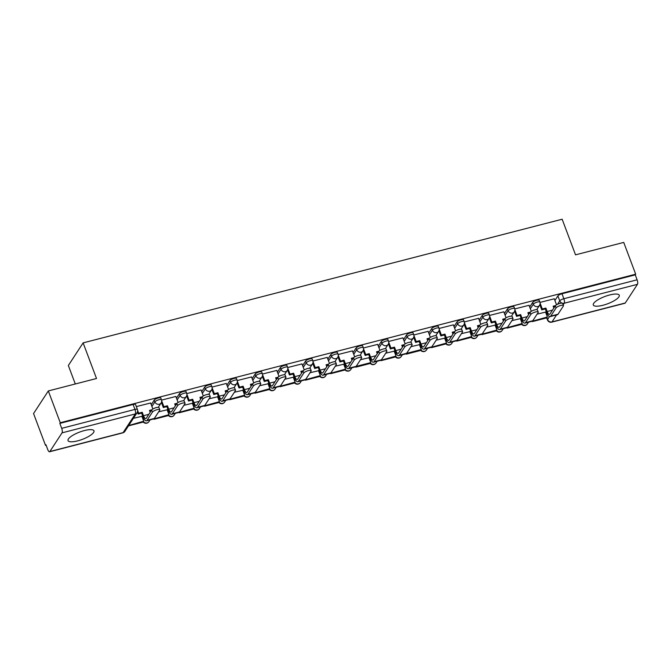 <?xml version="1.0" encoding="UTF-8"?>
<svg xmlns="http://www.w3.org/2000/svg" width="671" height="671" viewBox="0 0 671 671"><rect width="100%" height="100%" fill="white"/><g stroke="black" fill="none" stroke-linecap="round" stroke-linejoin="round"><path stroke-width="1.01" d="M77.651 440.864A13.865 3.892 159.4 0 0 93.99 430.841A13.865 3.892 159.4 0 0 84.37 430.572A13.865 3.892 159.4 0 0 68.031 440.604A13.865 3.892 159.4 0 0 77.651 440.864M602.935 305.271A13.865 3.892 159.4 0 0 619.274 295.248A13.865 3.892 159.4 0 0 609.645 294.98A13.865 3.892 159.4 0 0 593.307 305.011A13.865 3.892 159.4 0 0 602.935 305.271M160.797 398.037A3.556 0.998 159.4 0 0 158.322 397.97A3.556 0.998 159.4 0 0 154.229 400.117L154.892 401.879A3.556 0.998 -20.6 0 1 158.985 399.723A3.556 0.998 -20.6 0 1 161.451 399.79L160.797 398.037M186.026 391.52A3.556 0.998 159.4 0 0 183.552 391.453A3.556 0.998 159.4 0 0 179.459 393.609L180.122 395.362A3.556 0.998 -20.6 0 1 184.215 393.214A3.556 0.998 -20.6 0 1 186.681 393.281L186.026 391.52M211.248 385.011A3.556 0.998 159.4 0 0 208.782 384.944A3.556 0.998 159.4 0 0 204.689 387.1L205.351 388.853A3.556 0.998 -20.6 0 1 209.444 386.697A3.556 0.998 -20.6 0 1 211.91 386.764L211.248 385.011M236.477 378.494A3.556 0.998 159.4 0 0 234.011 378.427A3.556 0.998 159.4 0 0 229.918 380.583L230.581 382.344A3.556 0.998 -20.6 0 1 234.674 380.189A3.556 0.998 -20.6 0 1 237.14 380.256L236.477 378.494M261.707 371.986A3.556 0.998 159.4 0 0 259.241 371.919A3.556 0.998 159.4 0 0 255.148 374.074L255.81 375.827A3.556 0.998 -20.6 0 1 259.903 373.672A3.556 0.998 -20.6 0 1 262.369 373.739L261.707 371.986M286.936 365.477A3.556 0.998 159.4 0 0 284.47 365.401A3.556 0.998 159.4 0 0 280.377 367.557L281.032 369.318A3.556 0.998 -20.6 0 1 285.133 367.163A3.556 0.998 -20.6 0 1 287.599 367.23L286.936 365.477M312.166 358.96A3.556 0.998 159.4 0 0 309.7 358.893A3.556 0.998 159.4 0 0 305.607 361.048L306.261 362.801A3.556 0.998 -20.6 0 1 310.363 360.646A3.556 0.998 -20.6 0 1 312.829 360.721L312.166 358.96M337.396 352.451A3.556 0.998 159.4 0 0 334.93 352.376A3.556 0.998 159.4 0 0 330.837 354.531L331.491 356.293A3.556 0.998 -20.6 0 1 335.592 354.137A3.556 0.998 -20.6 0 1 338.058 354.204L337.396 352.451M362.625 345.934A3.556 0.998 159.4 0 0 360.159 345.867A3.556 0.998 159.4 0 0 356.058 348.023L356.72 349.776A3.556 0.998 -20.6 0 1 360.813 347.628A3.556 0.998 -20.6 0 1 363.288 347.695L362.625 345.934M387.855 339.425A3.556 0.998 159.4 0 0 385.389 339.358A3.556 0.998 159.4 0 0 381.287 341.505L381.95 343.267A3.556 0.998 -20.6 0 1 386.043 341.111A3.556 0.998 -20.6 0 1 388.517 341.178L387.855 339.425M413.084 332.908A3.556 0.998 159.4 0 0 410.618 332.841A3.556 0.998 159.4 0 0 406.517 334.997L407.18 336.758A3.556 0.998 -20.6 0 1 411.273 334.603A3.556 0.998 -20.6 0 1 413.747 334.67L413.084 332.908M438.314 326.4A3.556 0.998 159.4 0 0 435.84 326.332A3.556 0.998 159.4 0 0 431.747 328.488L432.409 330.241A3.556 0.998 -20.6 0 1 436.502 328.085A3.556 0.998 -20.6 0 1 438.968 328.153L438.314 326.4M463.544 319.882A3.556 0.998 159.4 0 0 461.069 319.815A3.556 0.998 159.4 0 0 456.976 321.971L457.639 323.732A3.556 0.998 -20.6 0 1 461.732 321.577A3.556 0.998 -20.6 0 1 464.198 321.644L463.544 319.882M488.773 313.374A3.556 0.998 159.4 0 0 486.299 313.307A3.556 0.998 159.4 0 0 482.206 315.462L482.868 317.215A3.556 0.998 -20.6 0 1 486.961 315.06A3.556 0.998 -20.6 0 1 489.427 315.135L488.773 313.374M513.994 306.865A3.556 0.998 159.4 0 0 511.528 306.79A3.556 0.998 159.4 0 0 507.435 308.945L508.098 310.707A3.556 0.998 -20.6 0 1 512.191 308.551A3.556 0.998 -20.6 0 1 514.657 308.618L513.994 306.865M539.224 300.348A3.556 0.998 159.4 0 0 536.758 300.281A3.556 0.998 159.4 0 0 532.665 302.436L533.328 304.189A3.556 0.998 -20.6 0 1 537.421 302.034A3.556 0.998 -20.6 0 1 539.887 302.109L539.224 300.348M48.32 390.941L96.515 378.503L83.12 342.881L562.147 219.224L575.533 254.846L623.728 242.407L635.68 274.196L60.264 422.73L48.32 390.941L33.55 413.571L45.502 445.359L46.114 445.2M75.295 383.98L68.35 365.502L83.12 342.881M45.502 445.359L45.93 444.697L47.792 449.654A3.556 1.216 -104.5 0 0 49.537 451.776A3.556 1.216 -104.5 0 0 49.855 451.524L62.034 432.854A3.556 1.216 -104.5 0 0 61.698 428.341L134.955 409.427A3.556 0.998 -20.6 0 1 137.429 409.503L135.567 404.546A3.556 0.998 -20.6 0 0 133.101 404.479L134.955 409.427A3.556 1.216 -104.5 0 1 135.299 413.948L62.034 432.854M60.264 422.73L59.836 423.393L61.698 428.341M546.211 313.818L546.815 312.896M554.909 300.491L557.895 295.919L559.757 300.876A3.556 0.998 -20.6 0 1 563.85 298.721L637.106 279.807A3.556 1.216 75.5 0 1 637.45 284.328L625.263 302.99A3.556 1.216 75.5 0 1 624.953 303.242L551.696 322.155A3.556 1.216 75.5 0 0 552.007 321.904L625.263 302.99M637.106 279.807L635.252 274.858L635.68 274.196M520.344 318.633L511.872 320.637M529.042 305.305L514.758 308.92M495.114 325.15L486.643 327.154M503.812 311.822L489.528 315.437M469.885 331.659L461.413 333.663M478.582 318.331L464.298 321.946M444.655 338.167L436.184 340.18M453.353 324.848L439.069 328.463M419.425 344.684L410.954 346.689M428.123 331.357L413.839 334.972M394.196 351.193L385.724 353.198M402.894 337.865L388.61 341.48M368.975 357.71L360.495 359.715M377.664 344.382L363.38 347.997M343.745 364.219L335.265 366.223M352.443 350.891L338.159 354.506M318.515 370.736L310.044 372.74M327.213 357.408L312.929 361.023M293.286 377.245L284.814 379.249M301.984 363.917L287.7 367.532M268.056 383.753L259.585 385.766M276.754 370.434L262.47 374.049M242.827 390.27L234.355 392.275M251.524 376.943L237.24 380.558M217.597 396.779L209.126 398.784M226.295 383.46L212.011 387.075M192.367 403.296L183.896 405.301M201.065 389.968L186.781 393.583M167.138 409.805L158.666 411.809M175.836 396.477L161.552 400.092M141.908 416.322L133.395 418.335M150.606 402.994L136.339 406.601M142.546 418.016L143.149 417.102M151.243 404.688L154.229 400.117M167.775 411.508L168.379 410.585M176.473 398.18L179.459 393.609M193.005 404.99L193.609 404.076M201.703 391.671L204.689 387.1M218.234 398.482L218.838 397.559M226.932 385.154L229.918 380.583M243.464 391.973L244.068 391.05M252.162 378.645L255.148 374.074M268.694 385.456L269.297 384.533M277.391 372.128L280.377 367.557M293.923 378.947L294.527 378.025M302.621 365.62L305.607 361.048M319.153 372.43L319.757 371.508M327.851 359.102L330.837 354.531M344.382 365.921L344.978 364.999M353.08 352.594L356.058 348.023M369.612 359.404L370.207 358.49M378.31 346.085L381.287 341.505M394.842 352.896L395.437 351.973M403.539 339.568L406.517 334.997M420.071 346.379L420.667 345.464M428.761 333.059L431.747 328.488M445.292 339.87L445.896 338.947M453.99 326.542L456.976 321.971M470.522 333.361L471.126 332.439M479.22 320.033L482.206 315.462M495.752 326.844L496.355 325.921M504.449 313.516L507.435 308.945M520.981 320.335L521.585 319.413M529.679 307.008L532.665 302.436M545.573 312.124L537.102 314.129M554.271 298.796L539.987 302.411M59.836 423.393L133.101 404.479M635.252 274.858L561.988 293.772A3.556 0.998 159.4 0 0 557.895 295.919M555.303 305.825A4.001 1.124 -20.6 0 1 559.237 303.602A4.001 1.124 -20.6 0 1 562.692 303.485L563.472 305.557A4.001 1.124 159.4 0 0 560.017 305.674A4.001 1.124 159.4 0 0 556.091 307.905L550.723 316.116A7.113 2.441 75.5 0 1 550.103 316.611A7.113 2.441 75.5 0 1 546.605 312.367L545.313 308.937L545.875 308.073L547.159 311.512A4.798 1.644 -104.5 0 0 549.524 314.38A4.798 1.644 -104.5 0 0 549.943 314.045L555.303 305.825L556.091 307.905M550.103 316.611L557.383 314.741A7.113 2.441 75.5 0 0 558.004 314.238L563.363 306.026A4.001 1.124 159.4 0 0 563.472 305.557M540.105 303.124L542.311 308.995L541.757 309.851L545.313 308.937M542.311 308.995L545.875 308.073M555.496 305.59L553.147 306.194L553.852 308.064M554.246 298.729L556.527 304.802M532.455 321.577L546.848 317.869L547.41 317.006L532.313 321.191M545.515 311.956L547.41 317.006M553.39 306.848L554.892 306.462M541.757 309.851L539.836 304.743M530.082 312.342A4.001 1.124 -20.6 0 1 534.007 310.111A4.001 1.124 -20.6 0 1 537.463 309.994L538.243 312.074A4.001 1.124 159.4 0 0 534.787 312.191A4.001 1.124 159.4 0 0 530.862 314.414L525.502 322.634A7.113 2.441 75.5 0 1 524.873 323.128A7.113 2.441 75.5 0 1 521.375 318.884L520.084 315.445L520.646 314.59L521.937 318.02A4.798 1.644 -104.5 0 0 524.294 320.889A4.798 1.644 -104.5 0 0 524.714 320.553L530.082 312.342L530.862 314.414M524.873 323.128L532.153 321.25A7.113 2.441 75.5 0 0 532.774 320.755L538.134 312.543A4.001 1.124 159.4 0 0 538.243 312.074M514.875 309.633L517.081 315.504L516.527 316.368L520.084 315.445M517.081 315.504L520.646 314.59M530.266 312.107L527.918 312.711L528.622 314.573M529.016 305.238L531.298 311.319M507.226 328.094L521.619 324.378L522.181 323.523L507.083 327.7M520.285 318.465L522.181 323.523M528.161 313.357L529.662 312.971M516.527 316.368L514.607 311.252M504.852 318.851A4.001 1.124 -20.6 0 1 508.777 316.628A4.001 1.124 -20.6 0 1 512.233 316.511L513.013 318.582A4.001 1.124 159.4 0 0 509.557 318.7A4.001 1.124 159.4 0 0 505.632 320.931L500.272 329.142A7.113 2.441 75.5 0 1 499.643 329.637A7.113 2.441 75.5 0 1 496.146 325.393L494.854 321.954L495.416 321.099L496.708 324.538A4.798 1.644 -104.5 0 0 499.065 327.406A4.798 1.644 -104.5 0 0 499.492 327.071L504.852 318.851L505.632 320.931M499.643 329.637L506.924 327.758A7.113 2.441 75.5 0 0 507.544 327.263L512.904 319.052A4.001 1.124 159.4 0 0 513.013 318.582M489.645 316.15L491.86 322.021L491.298 322.877L494.854 321.954M491.86 322.021L495.416 321.099M505.037 318.616L502.688 319.22L503.393 321.082M503.787 311.755L506.068 317.828M481.996 334.603L496.389 330.887L496.951 330.031L481.853 334.217M495.055 324.982L496.951 330.031M502.94 319.874L504.441 319.488M491.298 322.877L489.377 317.769M479.622 325.368A4.001 1.124 -20.6 0 1 483.548 323.137A4.001 1.124 -20.6 0 1 487.003 323.019L487.783 325.1A4.001 1.124 159.4 0 0 484.328 325.217A4.001 1.124 159.4 0 0 480.402 327.44L475.043 335.659A7.113 2.441 75.5 0 1 474.414 336.154A7.113 2.441 75.5 0 1 470.916 331.902L469.625 328.471L470.186 327.616L471.478 331.046A4.798 1.644 -104.5 0 0 473.835 333.915A4.798 1.644 -104.5 0 0 474.263 333.579L479.622 325.368L480.402 327.44M474.414 336.154L481.694 334.275A7.113 2.441 75.5 0 0 482.315 333.781L487.674 325.561A4.001 1.124 159.4 0 0 487.783 325.1M464.424 322.659L466.63 328.53L466.068 329.386L469.625 328.471M466.63 328.53L470.186 327.616M479.807 325.125L477.458 325.737L478.163 327.599M478.557 318.264L480.839 324.336M456.766 341.12L471.159 337.404L471.721 336.548L456.624 340.725M469.826 331.491L471.721 336.548M477.71 326.383L479.211 325.997M466.068 329.386L464.147 324.278M454.393 331.877A4.001 1.124 -20.6 0 1 458.318 329.654A4.001 1.124 -20.6 0 1 461.774 329.528L462.554 331.608A4.001 1.124 159.4 0 0 459.107 331.726A4.001 1.124 159.4 0 0 455.173 333.957L449.813 342.168A7.113 2.441 75.5 0 1 449.184 342.663A7.113 2.441 75.5 0 1 445.687 338.419L444.395 334.98L444.957 334.124L446.249 337.563A4.798 1.644 -104.5 0 0 448.605 340.423A4.798 1.644 -104.5 0 0 449.033 340.088L454.393 331.877L455.173 333.957M449.184 342.663L456.465 340.784A7.113 2.441 75.5 0 0 457.085 340.289L462.453 332.078A4.001 1.124 159.4 0 0 462.554 331.608M439.195 329.176L441.401 335.047L440.839 335.903L444.395 334.98M441.401 335.047L444.957 334.124M454.586 331.642L452.237 332.246L452.933 334.108M453.328 324.781L455.609 330.853M431.537 347.628L445.938 343.913L446.492 343.057L431.394 347.243M444.596 338.008L446.492 343.057M452.48 332.9L453.982 332.506M440.839 335.903L438.918 330.795M429.163 338.394A4.001 1.124 -20.6 0 1 433.097 336.163A4.001 1.124 -20.6 0 1 436.544 336.045L437.324 338.117A4.001 1.124 159.4 0 0 433.877 338.243A4.001 1.124 159.4 0 0 429.943 340.465L424.584 348.677A7.113 2.441 75.5 0 1 423.955 349.18A7.113 2.441 75.5 0 1 420.457 344.928L419.165 341.497L419.727 340.642L421.019 344.072A4.798 1.644 -104.5 0 0 423.384 346.941A4.798 1.644 -104.5 0 0 423.804 346.605L429.163 338.394L429.943 340.465M423.955 349.18L431.235 347.301A7.113 2.441 75.5 0 0 431.864 346.806L437.224 338.587A4.001 1.124 159.4 0 0 437.324 338.117M413.965 335.685L416.171 341.556L415.609 342.411L419.165 341.497M416.171 341.556L419.727 340.642M429.356 338.15L427.008 338.763L427.704 340.625M428.098 331.289L430.388 337.362M406.316 354.145L420.709 350.43L421.262 349.566L406.869 353.281L406.316 354.145L406.165 353.751M419.367 344.517L421.262 349.566M427.251 339.409L428.752 339.023M415.609 342.411L413.688 337.303M403.934 344.902A4.001 1.124 -20.6 0 1 407.867 342.671A4.001 1.124 -20.6 0 1 411.315 342.554L412.095 344.634A4.001 1.124 159.4 0 0 408.647 344.751A4.001 1.124 159.4 0 0 404.714 346.982L399.354 355.194A7.113 2.441 75.5 0 1 398.733 355.689A7.113 2.441 75.5 0 1 395.227 351.445L393.936 348.006L394.498 347.15L395.789 350.581A4.798 1.644 -104.5 0 0 398.155 353.449A4.798 1.644 -104.5 0 0 398.574 353.114L403.934 344.902L404.714 346.982M398.733 355.689L406.005 353.81A7.113 2.441 75.5 0 0 406.634 353.315L411.994 345.104A4.001 1.124 159.4 0 0 412.095 344.634M388.735 342.193L390.941 348.064L390.379 348.928L393.936 348.006M390.941 348.064L394.498 347.15M404.127 344.668L401.778 345.271L402.474 347.133M402.868 337.807L405.158 343.879M381.086 360.654L395.479 356.938L396.033 356.083L380.935 360.268M394.137 351.034L396.033 356.083M402.021 345.926L403.523 345.531M390.379 348.928L388.459 343.82M378.704 351.419A4.001 1.124 -20.6 0 1 382.638 349.188A4.001 1.124 -20.6 0 1 386.085 349.071L386.865 351.143A4.001 1.124 159.4 0 0 383.418 351.26A4.001 1.124 159.4 0 0 379.484 353.491L374.124 361.703A7.113 2.441 75.5 0 1 373.504 362.206A7.113 2.441 75.5 0 1 369.998 357.953L368.706 354.523L369.268 353.659L370.56 357.098A4.798 1.644 -104.5 0 0 372.925 359.966A4.798 1.644 -104.5 0 0 373.344 359.631L378.704 351.419L379.484 353.491M373.504 362.206L380.776 360.327A7.113 2.441 75.5 0 0 381.405 359.824L386.764 351.612A4.001 1.124 159.4 0 0 386.865 351.143M363.506 348.71L365.712 354.582L365.15 355.437L368.706 354.523M365.712 354.582L369.268 353.659M378.897 351.176L376.548 351.78L377.245 353.651M377.647 344.315L379.929 350.388M355.856 367.171L370.249 363.456L370.811 362.592L356.41 366.307L355.856 367.171L355.705 366.777M368.907 357.542L370.811 362.592M376.792 352.434L378.293 352.049M365.15 355.437L363.229 350.329M353.474 357.928A4.001 1.124 -20.6 0 1 357.408 355.697A4.001 1.124 -20.6 0 1 360.855 355.58L361.644 357.66A4.001 1.124 159.4 0 0 358.188 357.777A4.001 1.124 159.4 0 0 354.254 360.008L348.895 368.22A7.113 2.441 75.5 0 1 348.274 368.715A7.113 2.441 75.5 0 1 344.768 364.47L343.485 361.032L344.038 360.176L345.33 363.607A4.798 1.644 -104.5 0 0 347.695 366.475A4.798 1.644 -104.5 0 0 348.115 366.14L353.474 357.928L354.254 360.008M348.274 368.715L355.546 366.836A7.113 2.441 75.5 0 0 356.175 366.341L361.535 358.129A4.001 1.124 159.4 0 0 361.644 357.66M338.276 355.219L340.482 361.09L339.92 361.954L343.485 361.032M340.482 361.09L344.038 360.176M353.667 357.693L351.319 358.297L352.015 360.159M352.418 350.832L354.699 356.905M330.627 373.68L345.02 369.964L345.582 369.109L330.476 373.294M343.678 364.051L345.582 369.109M351.562 358.943L353.063 358.557M339.92 361.954L337.999 356.838M328.245 364.437A4.001 1.124 -20.6 0 1 332.179 362.214A4.001 1.124 -20.6 0 1 335.634 362.097L336.414 364.168A4.001 1.124 159.4 0 0 332.959 364.286A4.001 1.124 159.4 0 0 329.025 366.517L323.665 374.728A7.113 2.441 75.5 0 1 323.045 375.223A7.113 2.441 75.5 0 1 319.547 370.979L318.255 367.549L318.809 366.685L320.101 370.124A4.798 1.644 -104.5 0 0 322.466 372.992A4.798 1.644 -104.5 0 0 322.885 372.657L328.245 364.437L329.025 366.517M323.045 375.223L330.317 373.344A7.113 2.441 75.5 0 0 330.946 372.85L336.305 364.638A4.001 1.124 159.4 0 0 336.414 364.168M313.047 361.736L315.253 367.607L314.691 368.463L318.255 367.549M315.253 367.607L318.809 366.685M328.438 364.202L326.089 364.806L326.794 366.676M327.188 357.341L329.469 363.414M305.397 380.189L319.79 376.473L320.352 375.617L305.246 379.803M318.448 370.568L320.352 375.617M326.332 365.46L327.834 365.074M314.691 368.463L312.77 363.355M303.015 370.954A4.001 1.124 -20.6 0 1 306.949 368.723A4.001 1.124 -20.6 0 1 310.405 368.605L311.185 370.686A4.001 1.124 159.4 0 0 307.729 370.803A4.001 1.124 159.4 0 0 303.795 373.026L298.436 381.245A7.113 2.441 75.5 0 1 297.815 381.74A7.113 2.441 75.5 0 1 294.317 377.488L293.026 374.057L293.579 373.202L294.871 376.632A4.798 1.644 -104.5 0 0 297.236 379.501A4.798 1.644 -104.5 0 0 297.656 379.165L303.015 370.954L303.795 373.026M297.815 381.74L305.095 379.861A7.113 2.441 75.5 0 0 305.716 379.367L311.076 371.147A4.001 1.124 159.4 0 0 311.185 370.686M287.817 368.245L290.023 374.116L289.469 374.972L293.026 374.057M290.023 374.116L293.579 373.202M303.208 370.719L300.86 371.323L301.564 373.185M301.958 363.85L304.24 369.931M280.168 386.706L294.561 382.99L295.123 382.135L280.025 386.311M293.219 377.077L295.123 382.135M301.103 371.969L302.604 371.583M289.469 374.972L287.549 369.864M277.786 377.463A4.001 1.124 -20.6 0 1 281.719 375.24A4.001 1.124 -20.6 0 1 285.175 375.114L285.955 377.194A4.001 1.124 159.4 0 0 282.499 377.312A4.001 1.124 159.4 0 0 278.566 379.543L273.206 387.754A7.113 2.441 75.5 0 1 272.585 388.249A7.113 2.441 75.5 0 1 269.088 384.005L267.796 380.566L268.358 379.711L269.641 383.149A4.798 1.644 -104.5 0 0 272.007 386.01A4.798 1.644 -104.5 0 0 272.426 385.682L277.786 377.463L278.566 379.543M272.585 388.249L279.866 386.37A7.113 2.441 75.5 0 0 280.486 385.875L285.846 377.664A4.001 1.124 159.4 0 0 285.955 377.194M262.587 374.762L264.793 380.633L264.24 381.489L267.796 380.566M264.793 380.633L268.358 379.711M277.979 377.228L275.63 377.832L276.335 379.694M276.729 370.367L279.01 376.439M254.938 393.214L269.331 389.499L269.893 388.643L254.795 392.829M267.989 383.594L269.893 388.643M275.873 378.486L277.375 378.1M264.24 381.489L262.319 376.381M252.564 383.98A4.001 1.124 -20.6 0 1 256.49 381.749A4.001 1.124 -20.6 0 1 259.945 381.631L260.725 383.703A4.001 1.124 159.4 0 0 257.27 383.829A4.001 1.124 159.4 0 0 253.344 386.051L247.976 394.271A7.113 2.441 75.5 0 1 247.356 394.766A7.113 2.441 75.5 0 1 243.858 390.514L242.566 387.083L243.128 386.228L244.42 389.658A4.798 1.644 -104.5 0 0 246.777 392.527A4.798 1.644 -104.5 0 0 247.196 392.191L252.564 383.98L253.344 386.051M247.356 394.766L254.636 392.887A7.113 2.441 75.5 0 0 255.257 392.392L260.616 384.173A4.001 1.124 159.4 0 0 260.725 383.703M237.358 381.271L239.564 387.142L239.01 387.997L242.566 387.083M239.564 387.142L243.128 386.228M252.749 383.737L250.4 384.349L251.105 386.211M251.499 376.876L253.781 382.948M229.708 399.731L244.101 396.016L244.663 395.16L229.566 399.337M242.768 390.103L244.663 395.16M250.644 384.995L252.145 384.609M239.01 387.997L237.089 382.889M227.335 390.488A4.001 1.124 -20.6 0 1 231.26 388.257A4.001 1.124 -20.6 0 1 234.716 388.14L235.496 390.22A4.001 1.124 159.4 0 0 232.04 390.337A4.001 1.124 159.4 0 0 228.115 392.569L222.755 400.78A7.113 2.441 75.5 0 1 222.126 401.275A7.113 2.441 75.5 0 1 218.629 397.031L217.337 393.592L217.899 392.736L219.191 396.175A4.798 1.644 -104.5 0 0 221.547 399.035A4.798 1.644 -104.5 0 0 221.967 398.7L227.335 390.488L228.115 392.569M222.126 401.275L229.407 399.396A7.113 2.441 75.5 0 0 230.027 398.901L235.387 390.69A4.001 1.124 159.4 0 0 235.496 390.22M212.128 387.788L214.343 393.659L213.781 394.514L217.337 393.592M214.343 393.659L217.899 392.736M227.519 390.254L225.171 390.858L225.875 392.72M226.27 383.393L228.551 389.465M204.479 406.24L218.872 402.525L219.434 401.669L204.336 405.854M217.538 396.62L219.434 401.669M225.414 391.512L226.915 391.118M213.781 394.514L211.86 389.406M202.105 397.006A4.001 1.124 -20.6 0 1 206.031 394.774A4.001 1.124 -20.6 0 1 209.486 394.657L210.266 396.729A4.001 1.124 159.4 0 0 206.811 396.855A4.001 1.124 159.4 0 0 202.885 399.077L197.526 407.289A7.113 2.441 75.5 0 1 196.897 407.792A7.113 2.441 75.5 0 1 193.399 403.539L192.107 400.109L192.669 399.245L193.961 402.684A4.798 1.644 -104.5 0 0 196.318 405.552A4.798 1.644 -104.5 0 0 196.746 405.217L202.105 397.006L202.885 399.077M196.897 407.792L204.177 405.913A7.113 2.441 75.5 0 0 204.798 405.41L210.157 397.198A4.001 1.124 159.4 0 0 210.266 396.729M186.899 394.296L189.113 400.168L188.551 401.023L192.107 400.109M189.113 400.168L192.669 399.245M202.29 396.762L199.941 397.375L200.646 399.237M201.04 389.901L203.321 395.974M179.249 412.757L193.642 409.042L194.204 408.178L179.107 412.363M192.309 403.128L194.204 408.178M200.193 398.02L201.694 397.635M188.551 401.023L186.63 395.915M176.876 403.514A4.001 1.124 -20.6 0 1 180.801 401.283A4.001 1.124 -20.6 0 1 184.257 401.166L185.037 403.246A4.001 1.124 159.4 0 0 181.581 403.363A4.001 1.124 159.4 0 0 177.656 405.594L172.296 413.806A7.113 2.441 75.5 0 1 171.667 414.301A7.113 2.441 75.5 0 1 168.169 410.056L166.878 406.618L167.44 405.762L168.731 409.193A4.798 1.644 -104.5 0 0 171.088 412.061A4.798 1.644 -104.5 0 0 171.516 411.726L176.876 403.514L177.656 405.594M171.667 414.301L178.947 412.422A7.113 2.441 75.5 0 0 179.568 411.927L184.936 403.716A4.001 1.124 159.4 0 0 185.037 403.246M161.677 400.805L163.883 406.676L163.321 407.54L166.878 406.618M163.883 406.676L167.44 405.762M177.06 403.279L174.72 403.883L175.416 405.745M175.81 396.418L178.092 402.491M154.02 419.266L168.413 415.55L168.975 414.695L153.877 418.88M167.079 409.645L168.975 414.695M174.963 404.529L176.465 404.143M163.321 407.54L161.401 402.432M151.646 410.023A4.001 1.124 -20.6 0 1 155.571 407.8A4.001 1.124 -20.6 0 1 159.027 407.683L159.807 409.755A4.001 1.124 159.4 0 0 156.36 409.872A4.001 1.124 159.4 0 0 152.426 412.103L147.066 420.314A7.113 2.441 75.5 0 1 146.437 420.818A7.113 2.441 75.5 0 1 142.94 416.565L141.648 413.135L142.21 412.271L143.502 415.71A4.798 1.644 -104.5 0 0 145.867 418.578A4.798 1.644 -104.5 0 0 146.286 418.243L151.646 410.023L152.426 412.103M146.437 420.818L153.718 418.939A7.113 2.441 75.5 0 0 154.338 418.436L159.706 410.224A4.001 1.124 159.4 0 0 159.807 409.755M137.647 410.518L138.654 413.193L138.092 414.049L141.648 413.135M138.654 413.193L142.21 412.271M151.839 409.788L149.49 410.392L150.187 412.262M150.581 402.927L152.862 409M128.798 425.783L143.191 422.067L143.745 421.203L128.698 425.531M141.849 416.154L143.745 421.203M149.734 411.046L151.235 410.66M138.092 414.049L137.37 412.137M49.855 451.524L123.112 432.619L135.299 413.948A3.556 3.187 33.1 0 0 137.077 412.69A3.556 3.556 0 0 0 137.429 409.503M546.907 317.777L547.57 319.547L549.507 316.569M557.542 304.265L559.757 300.876A3.556 3.187 -146.9 0 0 564.185 303.233L563.179 304.785M556.544 314.951L552.007 321.904A3.556 3.187 -146.9 0 1 547.57 319.547A3.556 0.998 -20.6 0 0 547.477 319.958A3.556 3.556 0 0 0 551.696 322.155M637.45 284.328L564.185 303.233A3.556 1.216 -104.5 0 0 563.85 298.721L561.988 293.772M143.208 419.778L143.921 418.687M151.906 406.45L154.892 401.879A3.556 3.187 33.1 0 0 159.329 404.236A3.556 3.187 -146.9 0 0 161.107 402.986A3.556 3.556 0 0 0 161.451 399.79M168.438 413.261L169.151 412.179M177.136 399.941L180.122 395.362A3.556 3.187 33.1 0 0 184.559 397.727A3.556 3.187 -146.9 0 0 186.328 396.477A3.556 3.556 0 0 0 186.681 393.281M193.667 406.752L194.38 405.661M202.365 393.424L205.351 388.853A3.556 3.187 33.1 0 0 209.788 391.21A3.556 3.187 -146.9 0 0 211.558 389.96A3.556 3.556 0 0 0 211.91 386.764M218.897 400.243L219.61 399.153M227.595 386.915L230.581 382.344A3.556 3.187 33.1 0 0 235.009 384.701A3.556 3.187 -146.9 0 0 236.788 383.451A3.556 3.556 0 0 0 237.14 380.256M244.127 393.726L244.84 392.636M252.824 380.398L255.81 375.827A3.556 3.187 33.1 0 0 260.239 378.192A3.556 3.187 -146.9 0 0 262.017 376.934A3.556 3.556 0 0 0 262.369 373.739M269.356 387.217L270.061 386.127M278.054 373.89L281.032 369.318A3.556 3.187 33.1 0 0 285.469 371.675A3.556 3.187 -146.9 0 0 287.247 370.426A3.556 3.556 0 0 0 287.599 367.23M294.586 380.7L295.29 379.61M303.284 367.373L306.261 362.801A3.556 3.187 33.1 0 0 310.698 365.167A3.556 3.187 -146.9 0 0 312.476 363.908A3.556 3.556 0 0 0 312.829 360.721M319.815 374.192L320.52 373.101M328.513 360.864L331.491 356.293A3.556 3.187 33.1 0 0 335.928 358.649A3.556 3.187 -146.9 0 0 337.706 357.4A3.556 3.556 0 0 0 338.058 354.204M345.045 367.674L345.75 366.592M353.734 354.347L356.72 349.776A3.556 3.187 33.1 0 0 361.157 352.141A3.556 3.187 -146.9 0 0 362.936 350.891A3.556 3.556 0 0 0 363.288 347.695M370.266 361.166L370.979 360.075M378.964 347.838L381.95 343.267A3.556 3.187 33.1 0 0 386.387 345.624A3.556 3.187 -146.9 0 0 388.165 344.374A3.556 3.556 0 0 0 388.517 341.178M395.496 354.649L396.209 353.567M404.194 341.329L407.18 336.758A3.556 3.187 33.1 0 0 411.617 339.115A3.556 3.187 -146.9 0 0 413.395 337.865A3.556 3.556 0 0 0 413.747 334.67M420.725 348.14L421.438 347.05M429.423 334.812L432.409 330.241A3.556 3.187 33.1 0 0 436.846 332.598A3.556 3.187 -146.9 0 0 438.624 331.348A3.556 3.556 0 0 0 438.968 328.153M445.955 341.631L446.668 340.541M454.653 328.304L457.639 323.732A3.556 3.187 33.1 0 0 462.076 326.089A3.556 3.187 -146.9 0 0 463.854 324.839A3.556 3.556 0 0 0 464.198 321.644M471.185 335.114L471.898 334.024M479.882 321.786L482.868 317.215A3.556 3.187 33.1 0 0 487.305 319.581A3.556 3.187 -146.9 0 0 489.075 318.322A3.556 3.556 0 0 0 489.427 315.135M496.414 328.605L497.127 327.515M505.112 315.278L508.098 310.707A3.556 3.187 33.1 0 0 512.527 313.063A3.556 3.187 -146.9 0 0 514.305 311.814A3.556 3.556 0 0 0 514.657 308.618M521.644 322.088L522.357 321.006M530.342 308.761L533.328 304.189A3.556 3.187 33.1 0 0 537.756 306.555A3.556 3.187 -146.9 0 0 539.534 305.305A3.556 3.556 0 0 0 539.887 302.109M521.853 324.026A3.556 3.187 33.1 0 0 527.356 323.967A3.556 3.556 0 0 1 521.661 324.319M496.624 330.543A3.556 3.187 33.1 0 0 502.126 330.484A3.556 3.556 0 0 1 496.431 330.837M471.394 337.052A3.556 3.187 33.1 0 0 476.896 336.993A3.556 3.556 0 0 1 471.201 337.345M446.165 343.56A3.556 3.187 33.1 0 0 451.667 343.51A3.556 3.556 0 0 1 445.972 343.862M420.935 350.077A3.556 3.187 33.1 0 0 426.437 350.019A3.556 3.556 0 0 1 420.742 350.371M395.705 356.586A3.556 3.187 33.1 0 0 401.208 356.536A3.556 3.556 0 0 1 395.513 356.888M370.476 363.103A3.556 3.187 33.1 0 0 375.978 363.045A3.556 3.556 0 0 1 370.283 363.397M345.246 369.612A3.556 3.187 33.1 0 0 350.748 369.562A3.556 3.556 0 0 1 345.053 369.906M320.017 376.129A3.556 3.187 33.1 0 0 325.519 376.07A3.556 3.556 0 0 1 319.824 376.423M294.787 382.638A3.556 3.187 33.1 0 0 300.289 382.579A3.556 3.556 0 0 1 294.594 382.931M269.557 389.155A3.556 3.187 33.1 0 0 275.06 389.096A3.556 3.556 0 0 1 269.365 389.448M244.336 395.664A3.556 3.187 33.1 0 0 249.83 395.605A3.556 3.556 0 0 1 244.143 395.957M219.107 402.172A3.556 3.187 33.1 0 0 224.609 402.122A3.556 3.556 0 0 1 218.914 402.474M193.877 408.689A3.556 3.187 33.1 0 0 199.379 408.631A3.556 3.556 0 0 1 193.684 408.983M168.647 415.198A3.556 3.187 33.1 0 0 174.15 415.148A3.556 3.556 0 0 1 168.455 415.492M143.418 421.715A3.556 3.187 33.1 0 0 148.92 421.656A3.556 3.556 0 0 1 143.225 422.009M124.89 431.361A3.556 3.187 33.1 0 1 123.112 432.619A3.556 1.216 75.5 0 1 122.801 432.862A3.556 3.556 0 0 0 124.89 431.361L137.077 412.69M552.501 310.136L547.159 311.512M558.004 314.238L550.723 316.116M527.272 316.645L521.937 318.02M532.774 320.755L525.502 322.634M502.042 323.162L496.708 324.538M507.544 327.263L500.272 329.142M476.813 329.671L471.478 331.046M482.315 333.781L475.043 335.659M451.583 336.179L446.249 337.563M457.085 340.289L449.813 342.168M426.353 342.696L421.019 344.072M431.864 346.806L424.584 348.677M401.124 349.205L395.789 350.581M406.634 353.315L399.354 355.194M375.894 355.722L370.56 357.098M381.405 359.824L374.124 361.703M350.665 362.231L345.33 363.607M356.175 366.341L348.895 368.22M325.435 368.748L320.101 370.124M330.946 372.85L323.665 374.728M300.205 375.257L294.871 376.632M305.716 379.367L298.436 381.245M274.976 381.765L269.641 383.149M280.486 385.875L273.206 387.754M249.755 388.283L244.42 389.658M255.257 392.392L247.976 394.271M224.525 394.791L219.191 396.175M230.027 398.901L222.755 400.78M199.295 401.308L193.961 402.684M204.798 405.41L197.526 407.289M174.066 407.817L168.731 409.193M179.568 411.927L172.296 413.806M148.836 414.334L143.502 415.71M154.338 418.436L147.066 420.314M539.534 305.305L536.699 309.65M528.513 322.189L527.356 323.967M514.305 311.814L511.47 316.167M503.284 328.698L502.126 330.484M489.075 318.322L486.24 322.676M478.054 335.215L476.896 336.993M463.854 324.839L461.011 329.193M452.833 341.724L451.667 343.51M438.624 331.348L435.781 335.701M427.603 348.241L426.437 350.019M413.395 337.865L410.551 342.21M402.374 354.749L401.208 356.536M388.165 344.374L385.322 348.727M377.144 361.258L375.978 363.045M362.936 350.891L360.092 355.236M351.914 367.775L350.748 369.562M337.706 357.4L334.863 361.753M326.685 374.284L325.519 376.07M312.476 363.908L309.633 368.262M301.455 380.801L300.289 382.579M287.247 370.426L284.412 374.779M276.226 387.31L275.06 389.096M262.017 376.934L259.182 381.287M250.996 393.827L249.83 395.605M236.788 383.451L233.953 387.804M225.766 400.335L224.609 402.122M211.558 389.96L208.723 394.313M200.537 406.852L199.379 408.631M186.328 396.477L183.493 400.822M175.307 413.361L174.15 415.148M161.107 402.986L158.264 407.339M150.086 419.87L148.92 421.656M546.706 317.903L547.477 319.958M49.537 451.776L122.801 432.862"/></g></svg>
